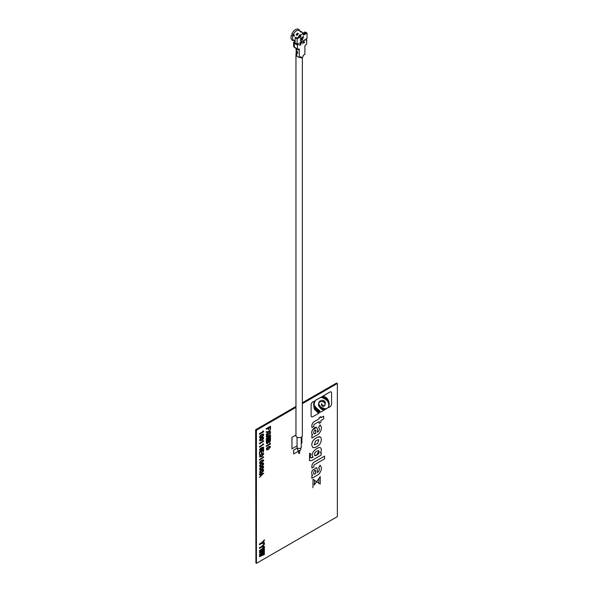 <?xml version="1.0" encoding="UTF-8"?>
<svg xmlns="http://www.w3.org/2000/svg" width="593" height="593" viewBox="0 0 593 593"><rect width="100%" height="100%" fill="white"/><g stroke="black" fill="none" stroke-linecap="round" stroke-linejoin="round"><path stroke-width="0.89" d="M259.778 461.977L261.617 460.309L263.425 459.871L263.729 460.479L261.617 463.089L259.778 463.541L259.778 461.977M261.617 462.503L263.188 461.117L263.188 460.464L261.617 460.894L260.016 462.288L260.016 462.948L261.617 462.503M297.449 447.952L293.624 450.154L293.624 453.971L298.575 451.11M299.576 453.111L299.806 450.406M297.419 447.93L293.594 450.139L293.624 453.971M295.959 435.077L291.941 437.352L291.941 448.797L297.056 445.884M291.971 437.375L291.971 448.819M301.259 443.46L301.889 443.097L301.889 436.767M318.715 483.213L320.22 484.051L320.235 476.661L314.179 485.037L314.616 480.211L313.074 479.359L318.715 483.213L318.952 479.322M314.616 480.211L313.045 479.344L312.911 487.713M320.235 476.661L314.164 485.03M314.942 473.963L315.772 473.488L315.772 471.005C314.713 467.862 311.977 475.467 314.942 473.963L315.735 473.466L315.461 470.264M314.031 474.044L314.913 473.94M320.25 465.372L318.53 467.803C319.805 468.804 319.642 470.256 318.041 472.176L317.381 472.554L317.381 469.426L316.558 467.61L312.4 470.36C311.436 472.747 311.533 474.363 312.689 475.215L311.888 475.675L311.888 478.292L318.73 474.341C321.799 470.523 322.221 467.484 320.005 465.246L318.819 467.914M312.4 470.36L312.363 470.338C311.407 472.725 311.503 474.341 312.659 475.193M316.529 467.595L312.363 470.338M318.53 467.803L318.493 467.781C319.775 468.781 319.612 470.242 318.011 472.154L317.381 472.517M314.268 462.08L324.564 456.143L324.564 458.856L314.416 464.712A0.749 0.437 120 0 0 313.89 465.631L313.89 466.891L311.925 468.025L311.925 466.135A3.313 1.912 120 0 1 314.268 462.08L314.231 462.066A3.313 1.912 120 0 0 311.888 466.12L311.925 467.988M324.564 456.143L314.231 462.066M317.611 443.468L314.305 444.891L315.461 441.11L317.611 439.873L318.804 439.769L317.611 443.468L314.29 444.876M318.789 439.754L317.574 443.453M320.316 436.974L317.574 437.174L315.461 438.435L317.611 437.197C319.975 436.144 321.213 436.959 321.31 439.658C321.124 442.43 319.894 444.602 317.611 446.166L315.461 447.404L312.904 447.693M315.461 438.435C313.097 440.117 311.859 442.356 311.762 445.165L312.889 447.685M315.432 438.42C313.06 440.095 311.829 442.341 311.733 445.15M311.762 445.165L312.919 447.708M319.182 418.784L314.231 421.645A3.313 1.912 120 0 0 311.888 425.7L311.888 427.583L313.845 426.456L313.845 425.196A0.749 0.437 120 0 1 314.379 424.277L319.182 421.504L319.182 423.38L320.887 422.401L320.887 420.533L323.696 418.91L323.696 416.175L320.887 417.806L320.887 416.679L319.182 417.657L319.182 418.784L314.194 421.623A3.313 1.912 120 0 0 311.851 425.678L311.888 427.546M309.457 460.628L309.561 453.208L309.457 460.628L311.799 460.539L321.176 455.127L321.176 452.503L320.376 452.97C321.539 450.687 321.606 448.975 320.576 447.834L320.539 447.811C317.789 446.084 309.413 453.712 313.111 457.055L313.141 457.077C309.442 453.727 317.826 446.106 320.576 447.834M309.598 453.23L311.006 454.023C309.805 456.617 310.065 457.892 311.785 457.863L313.141 457.077M316.699 451.473C319.716 448.745 319.998 453.986 316.855 454.972C313.838 457.655 313.556 452.503 316.699 451.473M317.818 409.207C318.115 410.06 317.848 410.979 317.018 411.957L316.951 411.95M317.055 411.979C317.885 410.993 318.152 410.082 317.855 409.222C317.025 410.208 316.758 411.119 317.055 411.979L317.018 411.957M317.136 408.421L317.047 408.407C316.21 409.392 315.928 410.334 316.21 411.216C317.055 410.223 317.337 409.289 317.047 408.407C317.299 409.266 317.018 410.2 316.18 411.194L316.113 411.186M320.472 406.287L320.012 407.902M320.509 406.309L320.05 407.925L320.509 406.309M322.006 407.539L321.436 409.311M321.532 409.333L322.043 407.561L321.532 409.333M311.14 415.73A2.379 1.371 120 0 0 312.822 416.701L319.145 413.054L320.005 411.238L320.68 412.165L324.097 410.193L324.749 408.51L324.667 409.867L325.98 408.488L326.172 408.992L328.263 407.309L328.455 407.68L329.908 406.842A2.379 1.371 120 0 0 331.591 403.922L331.591 393.048A2.379 1.371 120 0 0 329.908 392.077L323.2 395.946C322.57 398.377 322.355 398.496 322.57 396.317L322.288 396.48C321.747 397.829 321.413 398.022 321.295 397.051L315.261 400.534L314.453 402.373L313.934 406.968L313.66 404.233L314.186 401.157L312.822 401.943A2.379 1.371 120 0 0 311.14 404.856L311.103 415.715A2.379 1.371 120 0 0 311.614 416.812M311.14 404.856L311.103 415.715M331.079 391.951A2.379 1.371 120 0 0 329.871 392.062L323.17 395.931C322.57 398.377 322.355 398.496 322.57 396.317L322.258 396.458C321.71 397.807 321.384 397.999 321.265 397.036L315.231 400.512L314.334 403.292M324.882 396.68L324.327 398.792L324.882 396.68M326.61 397.836L326.068 399.875L326.61 397.836M327.973 399.378L327.484 401.231L327.973 399.378M328.922 401.513L328.426 403.366L328.922 401.513M329.108 405.812L328.559 407.502L329.108 405.812M323.652 408.206L323.148 409.985L323.652 408.206M319.204 404.426L318.745 406.042L319.204 404.426M319.16 401.817L318.723 403.351L319.16 401.817M321.206 400.29L320.769 401.824L321.206 400.29M323.519 400.453L323.059 401.854L323.519 400.453M325.046 401.691L324.645 403.092L325.046 401.691M325.097 404.396L324.682 405.671L325.097 404.396M323 405.212L322.585 406.487L323 405.212M321.806 403.7L321.428 404.856L321.806 403.7M315.565 406.917C314.713 407.858 314.409 408.777 314.661 409.674C315.513 408.733 315.81 407.814 315.565 406.917M318.574 413.291C319.419 412.239 319.701 411.26 319.412 410.349C318.567 411.401 318.285 412.38 318.574 413.291M317.826 412.632C318.663 411.624 318.945 410.682 318.656 409.793C317.811 410.801 317.537 411.75 317.826 412.632L317.848 412.632M316.254 407.517C315.417 408.488 315.142 409.407 315.439 410.267C316.269 409.296 316.543 408.377 316.254 407.517M314.95 405.82C314.134 406.776 313.882 407.658 314.201 408.466C315.016 407.517 315.268 406.635 314.95 405.82M322.118 404.537L321.74 405.694L322.118 404.537M324.112 405.353L323.696 406.628L324.112 405.353M325.461 402.773L325.075 404.167L325.461 402.773M324.319 400.853L323.919 402.247L324.319 400.853M322.459 400.186L322.021 401.728L322.459 400.186M320.02 400.824L319.583 402.358L320.02 400.824M318.923 403.373L318.485 404.915L318.923 403.373M319.76 405.397L319.301 407.013L319.76 405.397M321.302 407.087L320.843 408.703L321.302 407.087M322.718 407.902L322.214 409.681L322.718 407.902M329.3 404.256L328.744 405.946L329.3 404.256M329.197 402.81L328.655 404.671L329.197 402.81M328.485 400.408L328.011 402.254L328.485 400.408M327.358 398.474L326.825 400.512L327.358 398.474M325.809 397.14L325.253 399.245L325.809 397.14M323.978 396.191L323.422 398.296L323.978 396.191M323.17 395.931C322.533 398.355 322.325 398.474 322.54 396.294L322.503 396.354M270.504 432.075L268.473 432.245L266.25 434.662L267.992 432.193L266.25 432.319L266.25 431.734L268.473 431.585L270.504 429.406L268.933 431.652L270.504 431.496L270.504 432.075M266.213 431.786L268.444 431.571L270.475 429.443M267.777 439.443L270.475 438.212L270.504 438.738L266.25 440.636L266.25 440.132L269.437 437.842L266.25 439.176L266.25 438.672L270.504 435.662L270.504 436.166L267.777 438.064L270.504 436.922L270.504 437.478L267.777 439.48L270.504 438.234M266.25 438.672L270.504 435.662M266.213 441.563L270.504 439.124L270.245 441.481L269.459 442.319L268.562 442.178L267.487 443.579L266.665 443.727L266.213 441.563L266.665 443.727M266.25 441.577L270.504 439.124M268.799 441.459L268.977 441.837L269.897 441.355L270.089 439.954L268.799 440.703L268.799 441.459M268.384 440.94L266.665 441.941L266.924 443.097L268.125 442.378L268.384 440.94M266.25 446.492L266.25 445.892L269.637 443.935L269.637 443.193L270.504 444.031L266.213 446.47L266.213 445.877L269.6 443.92L269.859 443.067M259.475 434.261L259.475 433.661L262.862 431.704L262.862 430.97L263.729 431.8L259.445 434.239L259.445 433.646L262.832 431.689L263.084 430.837M259.778 439.383L261.617 437.716L263.425 437.271L263.425 438.835L261.617 440.488L259.778 440.947L259.749 439.361L261.58 437.693L263.396 437.256L263.7 437.864M261.617 439.91L263.188 438.524L263.188 437.864L261.617 438.294L260.016 439.695L260.016 440.354L261.617 439.91M259.749 469.975L259.778 468.433L261.617 466.765L263.425 466.328L263.425 467.892L261.617 469.545L259.778 469.997L259.749 468.411L261.58 466.75L263.396 466.306L263.7 466.913M261.617 468.959L263.188 467.573L263.188 466.921L261.617 467.351L260.016 468.744L260.016 469.404L261.617 468.959M261.135 475.297L262.543 474.066M262.573 474.103L261.135 474.482L261.135 475.341L262.543 474.089M260.72 474.6L259.475 474.963L259.475 474.356L263.729 473.162L259.475 477.387L260.72 475.705L260.72 474.6M259.475 474.356L263.729 473.162M264.396 539.852L264.396 540.527L262.402 542.691L264.396 542.588L264.396 543.262L261.721 543.433L259.482 544.73L259.482 544.04L261.721 542.743L264.396 539.852M262.402 542.691L264.359 542.595M259.482 544.693L259.445 544.018L261.691 542.728L264.359 539.889M259.482 548.451L259.482 547.762L261.721 546.472L264.396 543.581L264.396 544.248L262.402 546.42L264.396 546.316L264.396 546.983L261.721 547.161L259.445 548.436L259.445 547.747L261.691 546.45L264.359 543.618M264.396 549.311L261.246 551.572L264.396 550.185L264.396 550.771L259.445 552.943L259.445 552.365L263.129 549.718L259.482 551.275L259.482 550.697L264.396 547.22L264.396 547.799L261.246 550L264.396 548.673L264.396 549.311M259.482 552.965L259.482 552.38L263.159 549.674M264.396 553.039L261.246 555.293L264.396 553.914L264.396 554.492L259.482 556.686L259.482 556.108L263.159 553.462L259.482 555.004L259.482 554.418L264.396 550.941L264.396 551.527L261.246 553.721L264.396 552.394L264.396 553.039M261.246 553.743L264.396 552.394M295.959 407.376L256.421 430.199L256.421 563.35L337.373 516.614L337.373 383.463L302.363 403.677M256.421 563.35L256.094 430.014L255.924 563.061L255.924 429.918L256.421 430.199M302.363 402.766L336.579 383.011L302.363 403.107L337.039 383.278L302.363 403.299L337.373 383.463M295.959 406.991L256.094 430.014L295.959 406.991M259.482 554.966L259.445 554.403L264.359 550.964M261.246 555.315L264.359 553.929M259.482 556.657L259.445 556.086L263.129 553.417M259.482 551.245L259.445 550.675L264.359 547.243M261.246 550.022L264.359 548.688M261.246 551.594L264.359 550.2M262.402 546.427L264.359 546.316M259.475 474.934L259.445 474.341M259.475 477.335L260.683 475.69L260.683 474.608M259.778 473.221L259.778 471.657L261.617 469.997L263.425 469.552L263.425 471.116L261.617 472.769L259.749 473.207L259.749 471.643L261.58 469.975L263.396 469.537L263.7 470.138M259.778 466.765L259.778 465.201L261.617 463.541L263.425 463.096L263.425 464.66L261.617 466.313L259.749 466.75L259.749 465.186L261.58 463.518L263.396 463.081L263.7 463.682M259.764 463.526L259.749 461.954L261.58 460.294L263.396 459.849L263.7 460.457M259.475 460.042L259.445 459.471L262.832 457.514L263.084 456.662M263.084 456.625L263.7 457.336M259.764 457.07L259.749 455.498L261.58 453.838L263.396 453.393L263.7 454.001M261.528 453.111L261.491 451.451M259.475 454.572L259.445 452.007L263.7 449.583M263.322 452.229L263.285 450.421M262.751 449.324L263.151 447.737M261.691 448.049L262.195 448.619M259.734 450.732L259.778 449.138L261.55 447.589L263.47 447.211L263.537 448.538L262.751 449.368L263.188 447.752L261.721 448.071L262.225 448.634L261.965 449.464L259.734 450.732L259.749 449.123L261.513 447.567L263.433 447.189L263.7 447.797M259.475 447.137L259.445 446.559L262.832 444.602L263.084 443.749M263.084 443.712L263.7 444.424M259.475 443.905L259.445 443.327L262.832 441.37L263.084 440.525M263.084 440.48L263.7 441.192M259.764 440.933L259.749 439.361M259.778 437.716L259.778 436.151L261.617 434.491L263.425 434.046L263.425 435.61L261.617 437.263L259.778 437.716L259.749 436.137L261.58 434.469L263.396 434.024L263.7 434.632M263.084 430.8L263.7 431.511M266.531 449.931L266.516 448.36L268.355 446.699L270.163 446.255L270.475 446.863M269.859 443.03L270.475 443.742M269.422 442.296L268.525 442.156M267.777 438.086L270.475 436.937M266.25 440.606L266.213 440.117L269.4 437.804M266.25 439.146L266.213 438.65M266.487 437.219L266.487 435.381L270.504 432.668L270.504 433.261L267.384 435.069L266.724 436.151L267.384 436.485L270.504 434.684L270.504 435.284L267.384 437.085L266.45 437.204L266.213 436.433L267.347 434.447L270.475 432.682M266.85 436.574L270.475 434.706M266.25 434.61L267.94 432.193M266.25 432.297L266.213 431.719M268.955 431.622L270.475 431.504M266.25 429.25L266.213 428.672L270.475 426.256M270.089 429.102L270.06 427.093M268.258 429.658L268.221 428.146M325.95 408.466L326.18 408.955M324.719 408.488L324.638 409.845M319.975 411.223L320.68 412.128M319.219 412.454L319.442 411.876M314.127 401.187L312.785 401.928A2.379 1.371 120 0 0 311.103 404.841M314.305 403.277L313.808 406.946M321.147 452.526L320.405 452.919M309.561 453.208L310.969 454.008M310.717 457.84L313.111 457.055M320.85 416.694L319.145 417.642L319.145 418.769M320.887 417.761L323.667 416.197M319.182 423.343L319.145 421.519M316.543 427.301L312.363 430.036C311.407 432.423 311.503 434.039 312.659 434.891L311.851 435.351L311.888 437.953M320.25 425.07L318.493 427.479C319.775 428.48 319.612 429.932 318.011 431.852L317.381 432.215M312.644 475.201L311.851 475.66L311.851 478.277M295.959 435.032L291.941 437.352M261.617 436.685L263.188 435.292L263.188 434.639L261.617 435.069L260.016 436.47L260.016 437.123L261.617 436.685M263.188 435.292L263.151 434.617M259.986 437.108L261.58 436.663L263.151 435.277M261.617 472.191L263.188 470.805L263.188 470.145L261.617 470.575L260.016 471.976L260.016 472.628L261.617 472.191M329.078 405.79L328.478 407.473M259.986 450.169L261.669 449.168L261.646 448.427M321.169 400.268L320.672 401.802M261.617 465.735L263.188 464.349L263.188 463.689L261.617 464.119L260.016 465.52L260.016 466.172L261.617 465.735L263.151 464.326L263.151 463.674M259.986 466.157L261.58 465.713M259.475 443.942L259.475 443.349L262.862 441.392L262.862 440.651L263.729 441.185L259.475 443.942M263.322 450.398L261.943 451.199L261.943 452.911L261.528 453.148L261.528 451.436L259.89 452.377L259.475 454.609L259.475 452.022L263.729 449.561L263.322 452.266L263.322 450.398M326.573 397.821L325.957 399.845M322.088 404.515L321.71 405.679M314.031 433.742L315.735 433.164L315.461 429.962M327.329 398.459L326.713 400.483M322.97 405.189L322.548 406.464M319.382 410.326C319.671 411.238 319.39 412.224 318.545 413.277M315.528 406.902C315.78 407.799 315.476 408.718 314.624 409.659M318.886 403.359L318.389 404.886M319.731 405.375L319.212 406.983M314.92 405.805C315.231 406.62 314.979 407.502 314.164 408.451L314.09 408.444M266.791 449.353L268.384 448.908L269.956 447.522L269.956 446.87L268.384 447.3L266.791 448.693L266.791 449.353L268.355 448.894L269.926 447.507L269.926 446.848M259.778 455.52L261.617 453.853L263.425 453.415L263.729 454.023L261.617 456.632L259.778 457.084L259.778 455.52M261.617 456.047L263.188 454.661L263.188 454.008L261.617 454.438L260.016 455.839L260.016 456.491L261.617 456.047M323.941 396.168L323.304 398.274M328.448 400.394L327.907 402.232M317.381 432.253L317.381 429.124C316.551 426.308 314.89 426.619 312.4 430.058C311.436 432.438 311.533 434.061 312.689 434.906L311.888 435.373L311.888 437.99L318.73 434.039C321.799 430.214 322.221 427.182 320.005 424.944L318.53 427.501C319.805 428.494 319.642 429.955 318.041 431.874L317.381 432.253M315.772 430.703C314.713 427.56 311.977 435.166 314.942 433.661L315.772 433.179L315.772 430.703M259.475 447.174L259.475 446.573L262.862 444.617L262.862 443.883L263.729 444.409L259.475 447.174M328.893 401.498L328.322 403.344M266.553 448.382L268.384 446.714L270.2 446.277L270.504 446.885L268.384 449.494L266.553 449.946L266.553 448.382M318.619 409.778C318.908 410.66 318.634 411.609 317.789 412.617L317.722 412.602M268.94 441.822L269.859 441.34L270.06 439.976M259.986 472.614L261.58 472.169L263.151 470.783L263.151 470.13M266.25 429.288L266.25 428.695L270.504 426.234L270.504 428.902L270.089 429.139L270.089 427.071L268.673 427.894L268.673 429.458L268.258 429.695L268.258 428.131L266.25 429.288M318.878 450.858L316.818 454.95L314.638 455.565M321.769 403.677L321.399 404.834M325.424 402.751L324.986 404.144M319.175 404.404L318.649 406.012M261.698 449.19L261.676 448.449L260.979 448.545L259.867 449.894L260.89 449.909L261.698 449.19M322.422 400.171L321.932 401.698M329.271 404.233L328.67 405.916M323.481 400.438L323.022 401.839M316.217 407.495C316.506 408.362 316.239 409.274 315.402 410.252L315.335 410.245M315.387 408.755L315.558 408.325M322.688 407.88L322.11 409.652M259.986 469.382L261.58 468.944L263.151 467.558L263.151 466.899M266.887 443.082L268.088 442.363L268.355 440.962M319.123 401.795L318.634 403.329M319.99 400.801L319.494 402.336M259.986 462.925L261.58 462.488L263.151 461.102L263.151 460.442M259.986 440.332L261.58 439.887L263.151 438.501L263.151 437.849M325.016 401.676L324.564 403.07M259.475 460.086L259.475 459.486L262.862 457.529L262.862 456.788L263.729 457.322L259.475 460.086M323.622 408.184L323.044 409.956M259.986 456.469L261.58 456.032L263.151 454.646L263.151 453.986M329.167 402.788L328.618 404.648M325.772 397.117L325.134 399.222M324.845 396.665L324.208 398.763M325.068 404.374L324.645 405.649M327.944 399.363L327.38 401.202M324.289 400.831L323.837 402.224M321.273 407.072L320.746 408.681M255.627 429.747L295.959 406.805L255.924 429.918L255.924 563.061L255.627 429.747L295.959 406.457M325.023 405.167L324.727 405.656M324.275 408.488L323.207 408.666M296.115 53.718A3.202 1.846 0 0 0 295.959 54.289A3.202 1.846 0 0 0 296.115 54.852M295.959 54.289L295.959 435.803A3.202 1.846 0 0 0 296.893 437.108A3.202 1.846 0 0 0 300.384 437.508A3.202 1.846 0 0 0 302.363 435.803L302.363 57.343M301.259 437.197L301.259 447.248A2.105 1.216 180 0 1 299.962 448.367A2.105 1.216 180 0 1 297.671 448.108A2.105 1.216 180 0 1 297.056 447.248L297.056 437.197M300.792 448.011L300.792 449.538A1.638 0.941 180 0 1 299.784 450.406A1.638 0.941 180 0 1 298.005 450.206A1.638 0.941 180 0 1 297.523 449.538L297.523 448.011M299.747 453.349L298.575 453.349L298.575 450.421M300.051 42.311L299.813 45.498L300.014 42.325M299.813 45.498L300.014 42.288M302.148 37.515L303.572 36.455L302.356 39.901L303.223 36.936L302.119 37.263L303.572 36.455M301.844 41.317L302.356 41.799L300.962 43.422L300.725 44.972L300.725 41.918L301.785 41.302L302.319 41.777M294.647 42.689L294.647 40.546L295.144 40.835M294.647 42.266L293.631 42.133L297.456 44.342L297.627 43.86M300.859 32.066A5.137 2.965 -60 0 1 300.977 32.096L301.437 31.777A5.604 3.239 120 0 0 300.102 31.629L301.096 32.2A5.604 3.239 120 0 1 302.423 32.348L301.437 31.777M298.027 34.172L297.286 33.742L297.456 33.156L298.449 33.727A5.604 3.239 -60 0 0 297.115 35.41L296.122 34.839A5.604 3.239 -60 0 1 297.456 33.156M296.122 34.839L297.338 35.076M297.286 33.742A5.137 2.965 120 0 0 296.582 34.639M295.144 37.663L295.803 37.277L297.13 38.041L300.102 36.329L300.762 36.707L297.13 38.804L295.144 37.663L295.144 43L297.13 44.149L297.13 38.804M297.13 44.149L298.286 43.482L298.286 44.623L297.627 44.245L297.953 43.667L298.613 44.052M300.762 36.707L300.762 35.061A5.604 3.239 -60 0 1 303.408 33.534L303.408 35.18L307.041 33.082L307.041 38.426L305.884 39.094L305.884 40.235L305.551 40.05M300.102 36.329L300.102 34.683L300.762 35.061M299.065 36.929A4.67 2.698 -60 0 1 300.102 35.498M300.102 34.683A5.604 3.239 120 0 0 298.205 37.426M294.121 40.487A6.308 3.64 -60 0 1 291.385 35.098L293.35 35.736A4.67 2.698 120 0 0 293.29 35.98M291.385 35.098L292.816 35.706A5.604 3.239 120 0 0 292.505 37.663A5.604 3.239 120 0 0 293.661 40.228L294.647 40.798M292.816 35.706L294.276 36.04A5.604 3.239 -60 0 1 294.439 35.617L294.298 35.002L291.882 33.816A6.308 3.64 120 0 1 295.477 29.65A6.308 3.64 120 0 1 299.065 29.672L299.628 30.784M299.502 30.673A5.604 3.239 120 0 0 299.272 30.517A5.604 3.239 120 0 0 296.47 30.792A5.604 3.239 120 0 0 293.305 34.431M303.408 34.416L304.646 33.705A5.604 3.239 120 0 0 304.224 33.378A5.604 3.239 120 0 0 302.741 33.156L303.408 33.534M299.406 30.569L299.561 30.376A6.308 3.64 -60 0 1 299.724 30.777M302.111 41.881A5.604 3.239 -60 0 1 302.082 41.903L301.414 41.792M303.779 34.201A4.67 2.698 120 0 0 303.757 34.186A4.67 2.698 120 0 0 303.408 34.038M294.172 36.21L293.35 35.736M304.394 33.49L304.394 32.319L305.054 31.94L307.041 33.082M304.394 32.319L305.721 33.082L304.646 33.705M305.751 39.205L306.707 39.761L306.707 43.578A0.934 0.541 120 0 1 306.047 44.72L305.551 45.009A0.934 0.541 -60 0 0 304.891 46.15L304.891 54.356L303.238 55.305L302.912 57.024L301.259 57.981L300.599 57.595L300.599 56.832M305.884 40.235L306.707 39.761M301.259 57.981L300.925 56.639L299.272 57.595L296.796 56.165A2.335 1.349 180 0 1 296.115 55.208A2.335 1.349 180 0 1 296.137 55.023M296.441 51.131A4.67 2.698 180 0 0 296.137 51.776A2.335 1.349 -0 0 0 296.115 51.969A2.335 1.349 -0 0 0 296.796 52.925L296.796 56.165M296.426 48.633A2.335 1.349 -0 0 0 296.796 48.915L296.796 51.398L297.627 51.873L297.627 53.4L296.796 52.925M297.152 51.598A3.736 2.157 -0 0 0 297.034 52.295L297.627 52.636M296.796 51.398A2.335 1.349 180 0 1 296.115 50.442A2.335 1.349 180 0 1 296.137 50.249M296.796 48.915L298.613 49.968L298.613 49.011A0.934 0.541 -60 0 1 299.08 48.967A0.934 0.541 -60 0 1 299.272 49.397L298.116 49.301A0.934 0.541 120 0 1 297.649 49.345L294.484 47.514A0.934 0.541 -60 0 1 294.291 47.092L297.456 48.915A0.934 0.541 120 0 0 297.649 49.345M299.272 57.595L299.272 49.397M293.631 42.133A2.335 1.349 -0 0 0 293.609 42.318A2.335 1.349 -0 0 0 294.291 43.274L294.291 47.092A2.335 1.349 -0 0 1 293.609 46.135L294.484 47.514M298.286 44.623L297.456 45.098L294.291 43.274M294.951 42.896L294.699 42.488M297.456 45.098L297.456 48.915M302.185 39.872L303.171 36.966M300.962 40.665L300.191 40.324L300.962 40.391L301.555 39.486L300.844 39.331L301.437 38.278L300.97 38.13M300.317 38.916L300.97 37.856L301.644 38.16M301.555 39.486L300.873 39.316M302.697 43.793L303.505 41.769L302.949 40.598L303.675 41.466L304.639 39.657L303.816 41.629L304.676 42.689L303.675 41.955L302.675 43.845L303.542 41.792L302.986 40.613M303.646 41.428L304.587 39.687M304.379 42.822L303.668 41.97M300.725 44.927L300.695 41.895L301.815 41.295M292.727 35.424L293.187 34.364M300.962 42.096L300.962 43.111L302.119 41.933L300.962 42.096M301.007 38.145L300.31 38.96L300.999 37.878L301.674 38.182L301.793 39.36L300.992 40.687L300.221 40.346L300.999 40.413L301.585 39.509L300.873 39.353L301.466 38.3L301.007 38.145M300.962 43.074L302.082 41.918M297.056 51.547L297.056 52.31M299.272 30.517L304.224 33.378M296.115 55.208L296.115 51.969M296.115 50.442L296.115 48.456M293.609 42.318L293.609 46.135"/></g></svg>
